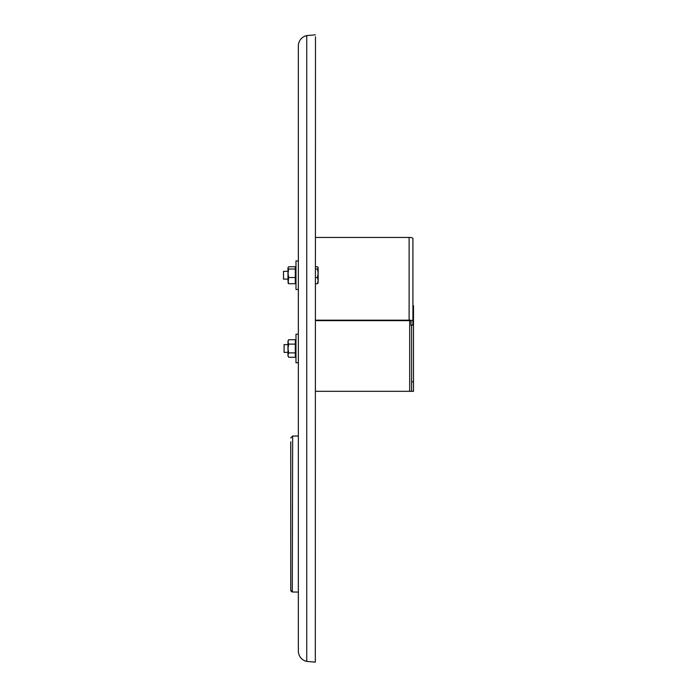 <?xml version="1.0" encoding="UTF-8"?>
<svg xmlns="http://www.w3.org/2000/svg" width="697" height="697" viewBox="0 0 697 697"><rect width="100%" height="100%" fill="white"/><g stroke="black" fill="none" stroke-linecap="round" stroke-linejoin="round"><path stroke-width="1.05" d="M315.48 36.749L315.314 662.15L315.48 36.749M298.36 289.02L298.36 45.924A10.551 10.551 0 0 1 306.75 35.599L306.75 661.401L315.314 662.15M306.75 35.599L315.314 34.85M298.36 45.924L298.36 651.076A10.551 10.551 0 0 0 306.75 661.401M298.36 651.076L298.36 592.084L292.644 591.988L290.745 590.08L290.745 441.75M292.278 591.953L292.644 436.034L298.36 436.034L298.36 362.771L295.981 362.771L295.981 334.229L298.36 334.229L298.36 289.508L295.981 289.508L295.981 260.966L298.36 260.966M290.745 586.273L290.745 590.08M290.754 590.272L291.294 591.422M291.302 591.431L291.921 591.849M412.92 305.687L413.487 305.687L413.487 315.201L412.92 315.201M409.679 320.681L409.679 391.313L411.587 391.313L411.587 381.799L413.487 381.799L413.487 391.313L315.48 391.313M411.587 381.799L411.587 325.412M413.487 381.799L413.487 315.201M411.012 325.09L412.92 325.09L411.012 325.412L411.012 321.151A1.899 0.497 180 0 0 409.113 320.655L315.48 320.655M315.48 237.45L409.113 237.45A3.807 0.985 180 0 1 412.92 238.435L412.92 320.28M412.92 325.09L412.92 321.151A3.807 0.985 180 0 0 409.113 320.167L315.48 320.167M288.009 344.614L284.08 344.614L284.08 352.386L288.009 352.386L287.983 340.885L287.983 341.905L288.663 339.709L295.301 339.709L295.301 357.291L288.663 357.291L287.983 355.095L287.983 356.115L287.983 341.905L288.663 344.109L295.301 344.109L295.972 341.992M287.983 352.386L287.983 355.095L288.663 352.891L295.301 352.891M288.663 352.891L287.983 348.5L288.663 344.109L287.983 341.905M295.972 355.174L295.301 357.291M287.983 355.095L288.663 357.291M288.009 349.293L288.009 353.257L288.506 352.325M288.506 344.675L288.009 343.743L288.009 347.707M287.983 274.008L288.663 269.025L287.983 267.883L288.663 266.742L295.301 266.742L295.301 283.723L288.663 283.723L287.983 280.621L287.983 267.883L288.663 266.742M287.983 267.883L288.14 267.352M287.983 282.59L288.663 283.723M288.14 283.113L288.663 277.511L287.983 273.268M288.663 277.511L295.301 277.511M288.663 269.025L295.301 269.025M295.824 268.415L295.824 271.299M295.301 281.449L295.301 283.723M295.441 344.614L295.981 344.614M295.441 352.386L295.981 352.386M317.989 267.352L317.466 266.742L318.146 267.883L318.146 273.268L317.466 269.025L318.146 267.883M317.466 277.511L318.146 273.268L318.146 280.621L317.466 277.511L315.48 277.511M318.146 282.59L317.466 283.723L318.146 280.621L317.989 283.113M315.48 283.723L317.466 283.723M315.48 269.025L317.466 269.025M315.48 266.742L317.466 266.742M318.146 273.268L318.146 269.852M287.983 271.351L283.513 271.351L283.513 279.122L287.983 279.122M409.113 237.45L409.113 320.167M292.644 436.034L290.745 437.943"/></g></svg>
